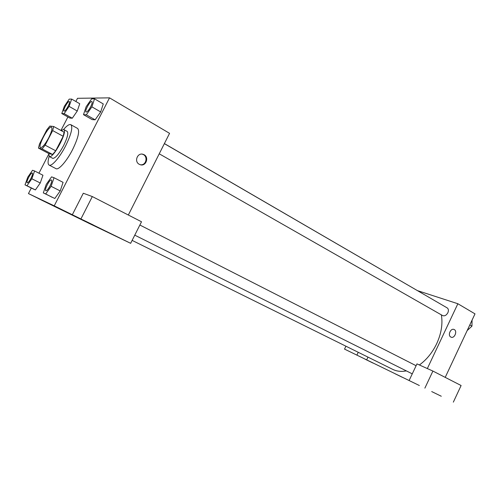 <?xml version="1.0" encoding="UTF-8"?>
<svg xmlns="http://www.w3.org/2000/svg" width="500" height="500" viewBox="0 0 500 500"><rect width="100%" height="100%" fill="white"/><g stroke="black" fill="none" stroke-linecap="round" stroke-linejoin="round"><path stroke-width="0.75" d="M48.7 137.844C45.1 144.406 42.387 147.662 40.556 147.6C37.4 146.494 48.844 125.181 51.513 127.2C52.531 128.394 51.594 131.938 48.7 137.844M53.669 126.5L49.831 126.062L46.825 129.806L39.487 144.006L38.456 148.1L42.1 148.931L45.163 145.181L52.688 130.588L53.669 126.5L64.094 132.206L63.175 136.294L52.688 130.588M38.456 148.1L48.831 153.562L52.625 154.488L42.1 148.931M63.175 136.294L55.719 150.794L45.163 145.181M55.719 150.794L52.625 154.488M48.637 153.463L49.4 156.575C53.456 158.494 68.05 130.875 63.712 129.5L61.05 130.544M63.712 129.5L67.131 131.375C68.6 133.012 67.444 137.731 63.644 145.544C59.094 153.869 55.494 158.15 52.85 158.387L49.206 156.506M63.612 129.45C66.912 125.612 69.319 124.025 70.825 124.681C73.031 127.106 71.294 134.188 65.6 145.919C59.725 157.5 51.631 166.8 49.119 165.094C47.737 164.2 47.737 161.319 49.112 156.444M70.825 124.681L77.594 128.438C79.887 130.912 78.206 137.988 72.556 149.669C66.725 161.2 58.587 170.406 55.987 168.663L49.119 165.094M43.312 192.906L54.812 198.481L60.231 190.931L51.112 186.319L54.031 177.731L51.55 176.869L46.238 184.412L43.312 192.906L45.706 193.95L51.112 186.319M83.494 114.669L92.2 119.612L95.113 119.819L100.688 111.931L91.894 106.85L94.537 98.831L91.613 98.863L86.144 106.731L83.494 114.669L86.325 114.819L91.894 106.85M26.988 185.75L35.4 189.925L33.338 189.019L35.4 189.925L40.244 183L42.956 175.238L40.25 182.994L31.825 178.762L34.6 170.981L32.538 170.263L27.775 177.175L25 184.875L26.988 185.75L31.825 178.762M31.319 188.012L28.45 193.581L54.231 205.844L109.519 97.85L77.513 98.306L75.862 101.506M67.9 116.962L60.944 130.481M48.544 154.562L38.95 173.194M61.788 113.537L69.856 118.056L72.281 118.225L77.263 111.031L69.119 106.394L71.656 99.087L69.225 99.113L64.331 106.3L61.788 113.537L64.144 113.663L69.119 106.394M38.462 198.506L28.45 193.581M55.8 207.056L47.906 203.206L55.8 207.056M88.444 223.05L38.425 198.581M54.231 205.844L72.325 214.75L83.3 193.238L92.312 196.562L141.506 221.769L130.656 243.325L88.431 223.081M128.331 215.019L169.562 133.338L109.519 97.85M139.269 164.294C133.737 161.55 137.675 152.037 143.356 154.419C149.706 156.469 146.081 167.2 139.919 164.594L139.269 164.294M140.35 164.731C146.206 165.812 148.394 156.1 142.7 154.306L142.162 154.144M93.206 224.925L83.819 220.356L93.206 224.925M72.325 214.75L130.656 243.325M92.312 196.562L80.962 218.863M84.488 220.956L93.794 225.519M441.369 314.862C442.881 323.919 441.325 333.525 436.7 343.681C432.375 352.631 426.606 359.731 419.387 364.975M406.344 370.894C401.312 371.863 396.794 371.362 392.794 369.4L132.131 240.394M164.4 143.575L432.075 299.131M159.231 153.8L442.631 315.587C444.606 316.3 446.35 315.356 447.863 312.756C448.762 310.531 448.531 308.906 447.175 307.9L164.369 143.631M419.356 385.519L344.531 349.106L419.356 385.519M427.337 368.562L457.863 303.738L417.638 290.688M367.981 357.119L366.65 359.913M401.075 376.681L395.075 373.756L401.075 376.681M373.031 363.069L365.012 359.156L373.031 363.069M441.287 396.244L431.706 391.569L441.287 396.244M395.075 373.756L402.238 377.256M409.131 380.487L416.969 363.888L432.906 371.069L461.106 385.519L453.338 402.15M432.906 371.069L424.875 388.137M345.925 346.2L344.531 349.106M358.237 352.3L356.894 355.112M445.219 377.375L475 313.869L457.863 303.738M450.812 337.038C447.425 335.406 450.7 327.844 454.075 329.5C457.75 330.838 454.544 338.862 451.019 337.137L450.812 337.038C447.425 335.406 450.694 327.844 454.069 329.494L454.069 329.494C457.75 330.838 454.538 338.862 451.012 337.137M467.175 330.55L471.95 326.15L472.075 320.112M471.95 326.15L469.819 324.919M471.525 326.538L468.556 329.275M472.006 323.387L471.969 325.312M91.888 101.531L91.919 101.544C92.487 102.175 92.069 103.931 90.656 106.825C88.7 110.369 87.175 112.112 86.081 112.044L86.069 112.031C84.269 111.319 90.369 100.337 91.888 101.531C92.463 102.156 92.044 103.912 90.631 106.806C88.669 110.356 87.144 112.094 86.05 112.025L86.081 112.044M92.2 119.612L95.113 119.819L86.325 114.819M95.113 119.819L100.688 111.925L103.256 103.925L94.537 98.831M69.331 101.544L69.344 101.556C69.819 102.1 69.4 103.706 68.088 106.375C66.325 109.575 64.981 111.169 64.069 111.144L64.056 111.137M69.856 118.056L72.281 118.225L64.144 113.663M72.281 118.225L77.263 111.025L79.744 103.731L71.656 99.087M68.062 106.356C66.3 109.562 64.956 111.15 64.044 111.131C62.538 110.569 68.062 100.538 69.319 101.538C69.794 102.088 69.375 103.694 68.062 106.356M51.419 179.988L51.45 180C52.088 180.706 51.625 182.675 50.062 185.912C48.263 189.2 46.863 190.8 45.862 190.725L45.85 190.719C43.981 190.087 49.825 178.863 51.419 179.988C52.056 180.688 51.594 182.662 50.031 185.894C48.238 189.181 46.837 190.787 45.831 190.712L45.862 190.725M52.337 197.394L45.706 193.95M54.812 198.481L60.231 190.925L63.075 182.356L54.031 177.731M32.331 173.075L32.306 173.062C32.825 173.675 32.362 175.456 30.925 178.406C29.319 181.412 28.081 182.887 27.237 182.85L27.225 182.844C25.656 182.344 30.994 172.113 32.306 173.062L32.331 173.075C32.85 173.688 32.394 175.469 30.95 178.419C29.294 181.4 28.056 182.875 27.206 182.838L27.237 182.85M33.338 189.019L25 184.875M42.956 175.238L34.6 170.981M143.356 154.419L142.7 154.306M416.106 365.712L139.869 225.031M412.262 373.85L134.769 235.156"/></g></svg>
